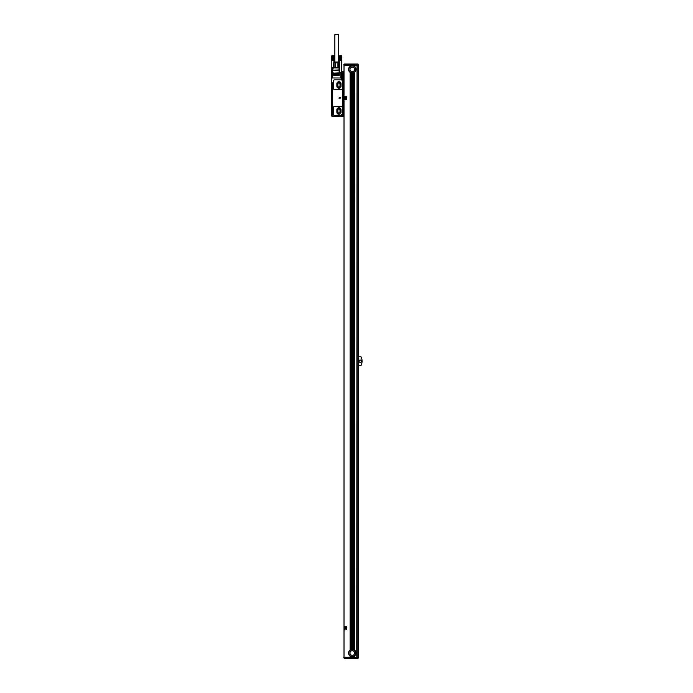 <?xml version="1.0" encoding="UTF-8"?>
<svg xmlns="http://www.w3.org/2000/svg" width="693" height="693" viewBox="0 0 693 693"><rect width="100%" height="100%" fill="white"/><g stroke="black" fill="none" stroke-linecap="round" stroke-linejoin="round"><path stroke-width="1.04" d="M340.835 97.904L339.206 97.297L339.085 98.588L340.835 97.904M342.853 116.589L342.151 116.589A0.927 0.927 0 0 1 341.225 115.662A0.927 0.927 0 0 1 342.151 114.726L342.853 114.726L342.151 114.64A1.022 1.022 0 0 0 341.303 116.225L332.571 116.589A0.927 0.927 0 0 1 331.644 115.662L332.623 115.099L331.687 115.099L331.687 82.736L332.623 82.736L331.644 82.545L331.644 77.988L332.623 77.988L332.623 70.236L339.172 70.236L339.172 72.41L339.172 70.236M342.853 114.64L342.853 79.946L342.151 79.946L341.303 78.352A1.022 1.022 0 0 0 342.151 79.946L341.112 77.988M332.709 83.342L332.623 114.588L332.623 83.247M343.078 116.589L343.078 71.717L342.056 71.717L342.056 77.988L332.623 77.988M342.151 116.589L341.112 116.589M342.385 113.955L341.978 114.414A0.468 0.468 0 0 0 342.385 113.955L342.385 107.753A1.395 1.395 0 0 0 340.991 106.358L334.667 106.358A1.395 1.395 0 0 0 333.272 107.753L333.272 114.267A1.395 1.395 0 0 0 334.667 115.662L340.497 115.662A0.468 0.468 0 0 0 340.947 115.315L340.497 115.662M341.978 114.414A1.256 1.256 0 0 0 340.947 115.315M333.272 81.246L333.272 88.219A1.395 1.395 0 0 0 334.667 89.614L340.991 89.614A1.395 1.395 0 0 0 342.385 88.219L342.385 81.246A1.395 1.395 0 0 0 340.991 79.851L334.667 79.851A1.395 1.395 0 0 0 333.272 81.246M342.853 79.946L342.151 79.851A0.927 0.927 0 0 1 341.225 78.924A0.927 0.927 0 0 1 342.151 77.988M332.709 67.498L333.29 67.299L333.29 67.931L332.406 67.931A0.927 0.927 0 0 1 333.29 67.299L339.527 67.299L339.007 67.299L339.172 72.41L341.736 72.41L341.736 70.236A0.927 0.927 0 0 0 341.684 69.941L341.614 69.967M341.736 77.988L341.614 70.236M339.267 75.433L339.267 74.965L333.454 75.199L339.267 75.433L339.267 74.965M339.267 74.731L339.267 74.272L333.454 74.506L339.267 74.731L339.267 74.272M339.267 74.038L339.267 73.571L333.454 73.805L339.267 74.038L339.267 73.571M339.267 73.337L339.267 72.878L333.454 73.112L339.267 73.337L339.267 72.878M331.687 77.988L331.687 70.236L331.687 77.988M343.078 71.717L343.312 116.589M343.78 116.589L343.78 71.717L343.312 71.717M336.85 112.171A2.096 2.096 0 0 0 338.946 114.267A2.096 2.096 0 0 0 341.034 112.171L341.034 109.849A2.096 2.096 0 0 0 338.946 107.753A2.096 2.096 0 0 0 336.85 109.849L336.85 112.171M336.85 86.131A2.096 2.096 0 0 0 338.946 88.219A2.096 2.096 0 0 0 341.034 86.131L341.034 83.801A2.096 2.096 0 0 0 338.946 81.713A2.096 2.096 0 0 0 336.85 83.801L336.85 86.131M342.056 77.988L342.853 77.988L342.853 71.717M339.007 67.299L338.946 67.931L333.29 67.931L332.623 69.941L331.739 69.941A0.927 0.918 18.4 0 0 331.687 70.236A0.927 0.927 0 0 1 331.739 69.941L332.406 67.931M338.946 67.498L339.172 70.019M338.946 114.05L337.084 112.976L337.084 109.035L338.946 107.961L340.8 109.035L340.8 112.976L338.946 114.05M340.8 82.995L338.946 81.921L337.084 82.995L337.084 86.937L338.946 88.011L340.8 86.937L340.8 82.995M341.822 116.259A0.684 0.684 0 0 1 341.554 115.333A0.684 0.684 0 0 1 342.481 115.055A0.684 0.684 0 0 1 342.758 115.991A0.684 0.684 0 0 1 341.822 116.259A0.684 0.684 0 0 1 341.554 115.333A0.684 0.684 0 0 1 342.481 115.055A0.684 0.684 0 0 1 342.758 115.991A0.684 0.684 0 0 1 341.822 116.259M341.822 79.522A0.684 0.684 0 0 1 341.554 78.595A0.684 0.684 0 0 1 342.481 78.318A0.684 0.684 0 0 1 342.758 79.253A0.684 0.684 0 0 1 341.822 79.522A0.684 0.684 0 0 1 341.554 78.595A0.684 0.684 0 0 1 342.481 78.318A0.684 0.684 0 0 1 342.758 79.253A0.684 0.684 0 0 1 341.822 79.522M335.048 67.299L338.375 67.299M333.29 67.299L334.849 67.299M342.056 115.87L342.663 115.748L342.247 115.151L341.64 115.566L342.056 115.87M342.056 79.132L342.663 79.011L342.247 78.413L341.64 78.829L342.056 79.132M341.614 60.369L341.614 72.41M340.947 60.369L340.947 55.83L340.93 60.248M340.731 60.369L340.731 55.83L340.696 60.248M340.514 60.369L340.514 55.83L340.454 60.248M340.298 60.369L340.298 55.83L340.211 60.248M340.098 60.369L340.098 55.83L339.986 60.248M339.527 60.369L339.527 72.41M333.896 60.369L333.896 62.552M333.324 60.369L333.324 55.83L333.428 60.248M333.125 60.369L333.125 55.83L333.09 60.248M332.909 60.369L332.909 55.83L332.848 60.248M332.683 60.369L332.683 55.83L332.605 60.248M332.475 60.369L332.475 55.83L332.38 60.248M331.808 60.369L331.808 69.733M337.898 111.937L337.898 110.074A1.048 1.048 0 0 1 338.946 109.035A1.048 1.048 0 0 1 339.986 110.074L339.986 111.937A1.048 1.048 0 0 1 338.946 112.985A1.048 1.048 0 0 1 337.898 111.937M339.986 84.035A1.048 1.048 0 0 0 338.946 82.987A1.048 1.048 0 0 0 337.898 84.035L337.898 85.897A1.048 1.048 0 0 0 338.946 86.946A1.048 1.048 0 0 0 339.986 85.897L339.986 84.035M338.522 67.299L338.522 62.777L339.735 62.777M337.924 67.299L337.924 62.777L335.499 62.777L335.499 67.299M338.522 62.777L337.924 62.777M334.901 67.299L334.901 62.777L333.688 62.777L333.688 67.299M334.901 62.777L335.499 62.777M341.389 55.717L341.155 60.248M341.043 60.369L341.155 55.951M341.251 55.951L341.251 60.248M341.346 55.951L341.346 60.248M341.432 55.951L341.432 60.248M341.51 55.951L341.51 60.248M341.58 55.951L341.58 60.248M341.632 55.951L341.632 60.248M341.675 55.951L341.675 60.248L341.71 55.951M339.431 55.951L339.431 60.248M339.466 55.951L339.466 60.248M339.509 55.951L339.509 60.248M339.561 55.951L339.561 60.248M339.631 55.951L339.631 60.248M339.709 55.951L339.709 60.248M339.795 55.951L339.795 60.248M339.891 55.951L339.891 60.248M340.194 60.369L340.194 55.83L340.098 60.248M340.41 60.369L340.41 55.83L340.332 60.248M340.627 60.369L340.627 55.83L340.575 60.248M340.843 60.369L340.843 55.83L340.809 60.248M341.043 55.83L341.043 60.248M339.527 62.552L334.269 62.179L333.688 62.76M333.532 55.951L333.532 60.248M333.628 55.951L333.628 60.248M333.714 55.951L333.714 60.248M333.792 55.951L333.792 60.248M333.861 55.951L333.861 60.248M333.913 55.951L333.913 60.248M333.957 55.951L333.957 60.248M333.991 55.951L333.991 60.248M332.38 60.369L332.38 55.83L331.921 55.717M331.713 55.951L331.713 60.248L331.748 55.951M331.791 55.951L331.791 60.248M331.843 55.951L331.843 60.248M331.912 55.951L331.912 60.248M331.99 55.951L331.99 60.248M332.077 55.951L332.077 60.248M332.172 55.951L332.172 60.248M332.268 55.951L332.268 60.248M332.579 60.369L332.579 55.83L332.493 60.248M332.796 60.369L332.796 55.83L332.727 60.248M333.012 60.369L333.012 55.83L332.969 60.248M333.229 60.369L333.229 55.83L333.212 60.248M333.324 55.83L333.324 60.248M341.502 55.717L339.752 55.717M333.783 55.717L332.034 55.717M334.39 62.179L339.033 62.179M334.39 61.998L339.033 61.998M338.574 61.625L338.574 34.65L334.849 34.65L334.849 61.625M350.337 65.203L344.014 65.203L344.014 657.189L350.147 657.189L350.147 656.046A3.716 3.716 0 0 1 350.147 649.956L350.147 72.436A3.716 3.716 0 0 1 350.147 66.346L350.337 66.225A3.716 3.716 0 0 1 350.658 66.043L350.849 65.956A3.716 3.716 0 0 0 350.658 66.043L350.337 65.203L350.337 66.225M350.147 65.203L350.147 66.346M350.147 72.436L350.208 72.47A3.716 3.716 0 0 0 350.277 72.514L350.337 72.557A3.716 3.716 0 0 0 352.287 73.112L352.287 649.28A3.716 3.716 0 0 0 350.208 649.913L350.147 649.956M350.208 656.089L350.147 656.046A3.716 3.716 0 0 0 350.337 656.167L350.147 657.189M350.277 649.869L350.337 72.557M350.753 72.774L350.753 649.61M351.264 72.964L351.264 649.428M351.775 73.077L351.775 649.315M352.287 73.112A3.716 3.716 0 0 0 352.382 73.103L352.287 649.28A3.716 3.716 0 0 1 352.382 649.28L352.287 649.28M350.208 657.189L350.337 656.167A3.716 3.716 0 0 0 354.426 656.046A3.716 3.716 0 0 0 352.382 649.28L352.382 73.103A3.716 3.716 0 0 0 354.244 72.557L354.366 649.913M352.287 657.189L352.2 656.721L352.287 657.189L357.034 657.189L357.034 65.203L356.756 657.189M351.775 656.687L352.2 657.189M351.264 656.583L351.689 657.189M350.753 656.392L350.658 657.189L350.658 656.349L351.178 657.189M344.014 657.189L344.014 65.203M356.756 65.203L350.658 65.203M351.178 65.203L351.178 65.835A3.716 3.716 0 0 0 350.849 65.956L350.849 65.203M351.178 65.835L351.36 65.783A3.716 3.716 0 0 1 351.689 65.714L351.871 65.688A3.716 3.716 0 0 1 352.2 65.67L352.382 65.67A3.716 3.716 0 0 1 352.711 65.688L352.711 65.203M351.81 65.203L351.81 65.696A3.716 3.716 0 0 0 351.749 65.705L351.749 65.203M351.299 65.203L351.299 65.8A3.716 3.716 0 0 0 351.282 65.809M351.256 65.818A3.716 3.716 0 0 0 351.23 65.818L351.23 65.203M350.277 65.203L350.277 66.259A3.716 3.716 0 0 0 350.208 66.303L350.208 65.203M346.569 626.498L346.569 629.746L344.473 629.98L344.248 626.498L346.569 626.498M346.569 96.362L344.248 96.362L344.473 99.844L346.569 99.619L346.569 96.362M354.244 657.189L354.366 656.089L354.366 657.189M353.915 657.189L353.915 656.349L353.733 657.189M353.404 657.189L353.404 656.548L353.222 657.189M352.893 657.189L352.893 656.669L352.711 657.189M352.382 657.189L352.287 656.721M352.798 649.315L352.798 73.077M353.309 649.428L353.309 72.964M353.828 649.61L353.828 72.774M354.426 657.189L354.366 656.089M352.287 656.488A3.491 3.491 0 0 0 355.778 653.005A3.491 3.491 0 0 0 352.287 649.514A3.491 3.491 0 0 0 348.804 653.005A3.491 3.491 0 0 0 352.287 656.488M353.828 656.392L353.828 657.189M353.309 656.583L353.309 657.189M352.798 656.687L352.798 657.189M344.291 64.042L343.823 64.501L344.291 64.042L343.823 64.501L356.756 64.501L356.557 64.042L344.291 64.042L343.823 64.969L358.333 64.969L358.333 657.423L343.823 657.423L343.823 657.882L356.756 657.882L356.756 657.423M354.426 65.203L354.426 66.346A3.716 3.716 0 0 1 354.426 72.436M354.426 66.346L354.366 66.303A3.716 3.716 0 0 0 354.305 66.259L354.366 65.203M354.244 65.203L354.305 66.259L354.305 65.203M353.915 65.203L353.915 66.043A3.716 3.716 0 0 1 354.244 66.225M353.915 66.043L353.854 66.017A3.716 3.716 0 0 0 353.794 65.982L353.854 65.203M353.733 65.203L353.794 65.982L353.794 65.203M353.404 65.203L353.404 65.835A3.716 3.716 0 0 1 353.733 65.956M353.404 65.835L353.343 65.818A3.716 3.716 0 0 0 353.326 65.818L353.222 65.203M352.893 65.203L352.893 65.714A3.716 3.716 0 0 1 353.222 65.783M352.382 65.203L352.382 65.67M352.2 65.203L352.2 65.67M351.871 65.203L351.871 65.688M351.689 65.203L351.689 65.714M351.36 65.203L351.36 65.783M353.3 65.809A3.716 3.716 0 0 0 353.283 65.8L353.283 65.203M352.78 65.696A3.716 3.716 0 0 0 352.772 65.696L352.772 65.203M352.287 72.878A3.491 3.491 0 0 0 355.778 69.387A3.491 3.491 0 0 0 352.287 65.904A3.491 3.491 0 0 0 348.804 69.387A3.491 3.491 0 0 0 352.287 72.878M358.333 651.351A5.951 5.951 0 0 1 358.333 654.651M358.333 67.741A5.951 5.951 0 0 1 358.333 71.032M358.333 356.774L360.958 356.774A9.442 9.442 0 0 1 360.958 365.609L358.333 365.609M346.162 628.811L346.162 627.434L344.534 628.04L346.162 628.811M346.162 98.683L346.162 97.297L344.534 97.904L346.162 98.683M358.246 657.423L356.557 658.35L344.291 658.35L357.025 658.35L357.233 657.423M360.195 360.031A1.161 1.161 0 0 1 361.356 361.192A1.161 1.161 0 0 1 360.195 362.361A1.161 1.161 0 0 1 359.035 361.192A1.161 1.161 0 0 1 360.195 360.031M357.216 64.969L358.246 64.501A0.468 0.468 0 0 0 357.779 64.042A0.468 0.468 0 0 1 358.246 64.501A0.468 0.468 0 0 0 357.779 64.042L356.557 64.042L357.216 64.501L356.756 64.969M344.291 658.35L343.823 657.882L344.291 658.35M352.287 67.065A2.322 2.322 0 0 1 354.617 69.387A2.322 2.322 0 0 1 352.287 71.717A2.322 2.322 0 0 1 349.965 69.387A2.322 2.322 0 0 1 352.287 67.065M352.287 650.675A2.322 2.322 0 0 0 349.965 653.005A2.322 2.322 0 0 0 352.287 655.327A2.322 2.322 0 0 0 354.617 653.005A2.322 2.322 0 0 0 352.287 650.675M358.246 657.882A0.468 0.468 0 0 1 357.779 658.35L357.025 658.35M340.8 77.988L340.8 72.41M331.687 70.236L338.946 69.941L339.172 68.001M333.688 74.965L333.688 75.433M333.688 74.272L333.688 74.731M333.688 73.571L333.688 74.038M333.688 72.878L333.688 73.337M341.866 116.181A0.589 0.589 0 0 1 341.632 115.376A0.589 0.589 0 0 1 342.437 115.142A0.589 0.589 0 0 1 342.671 115.939A0.589 0.589 0 0 1 341.866 116.181M341.866 79.444A0.589 0.589 0 0 1 341.632 78.638A0.589 0.589 0 0 1 342.437 78.404A0.589 0.589 0 0 1 342.671 79.201A0.589 0.589 0 0 1 341.866 79.444M335.681 67.438L337.742 67.438M350.277 656.132L350.277 657.189M354.305 656.132L354.305 657.189M357.172 64.969L357.172 657.423M353.343 65.203L353.343 65.818M352.832 65.203L352.832 65.705M352.321 65.203L352.321 65.67M352.261 65.203L352.261 65.67M350.788 65.203L350.788 65.982M350.719 65.203L350.719 66.017M354.305 72.514L354.305 649.869"/></g></svg>

